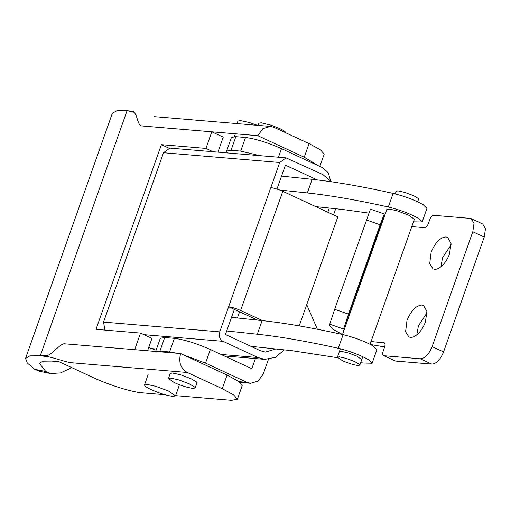 <?xml version="1.0" encoding="UTF-8"?>
<svg xmlns="http://www.w3.org/2000/svg" width="511" height="511" viewBox="0 0 511 511"><rect width="100%" height="100%" fill="white"/><g stroke="black" fill="none" stroke-linecap="round" stroke-linejoin="round"><path stroke-width="0.77" d="M285.56 132.694L285.419 132.081C284.736 131.186 282.839 130.005 279.721 128.548L270.798 125.086L261.14 122.781L258.86 123.189L258.087 125.361M237.034 123.592L237.928 121.075L240.572 120.602L249.24 122.487L257.467 125.31M155.817 386.322L168.719 391.139L175.522 395.897L172.871 396.37C166.816 395.571 159.624 393.336 151.294 389.669C147.922 388.098 145.769 386.795 144.837 385.767L144.498 384.911L147.149 384.438L155.817 386.322M168.445 378.51L170.252 373.407L172.533 372.998L180.741 374.844L191.114 378.766L196.492 381.934L196.971 382.867L195.157 387.97L192.877 388.379C187.665 387.689 181.469 385.767 174.302 382.611L168.445 378.51L170.725 378.108L178.933 379.948L189.306 383.87L194.685 387.038L195.157 387.97M359.412 364.343L359.808 365.122L357.898 365.467C353.523 364.886 348.33 363.276 342.313 360.625L337.407 357.189L339.317 356.85L346.203 358.396L354.902 361.686L359.412 364.343M342.523 334.52L386.808 209.465L389.165 209.044L396.868 210.717L408.34 214.997L414.383 219.232L370.098 344.286M395.239 193.873L396.172 191.229L398.088 190.89L404.968 192.436L413.667 195.726L418.183 198.383L418.579 199.162L417.647 201.807M165.155 394.76L141.93 392.806C131.972 392.122 108.984 384.987 93.979 377.923L58.963 361.686L51.707 361.073L43.033 361.175L39.341 363.276L45.811 371.535L50.48 373.515L60.502 372.921L71.847 367.658M50.48 373.515L39.634 371.312L34.754 369.293L45.811 371.535M242.201 385.671L238.663 381.417L227.088 375.093L180.645 353.555L134.655 349.684L140.531 333.089L95.991 329.346L161.393 144.664L205.933 148.407L211.81 131.812L141.611 125.91C137.312 125.546 137.325 112.988 133.224 112.056L127.073 110.663L116.751 110.778L112.35 113.282L25.55 358.396L27.255 362.957L34.754 369.293M180.645 353.555C178.39 362.139 180.594 368.444 187.256 372.474L71.067 362.701C66.769 362.344 52.218 357.227 47.44 356.646L40.273 355.771L47.025 355.464C51.534 355.26 60.157 343.424 64.456 343.782L134.655 349.684M319.835 166.433L324.172 154.175L320.64 149.921L309.066 143.597L274.056 127.36L270.46 126.402L262.89 128.631L257.8 135.677L211.81 131.812L223.243 137.114L217.922 152.131M213.093 151.729L205.933 148.407M168.822 148.107L161.393 144.664M147.577 350.776L151.965 338.391L140.531 333.089M134.035 111.481L127.073 110.663L40.273 355.771L29.951 355.886L25.55 358.396M175.612 395.642L231.489 400.337L237.379 399.289L233.84 395.035L222.266 388.711L187.256 372.474M318.551 165.832L304.243 157.216L257.8 135.677M451.143 244.737L442.545 257.64L440.916 266.78M431.112 252.332L429.7 263.676L433.002 268.869L434.586 269.278C436.835 269.425 439.268 268.32 441.881 265.956C445.158 262.858 447.7 258.834 449.514 253.884L451.047 243.364L447.623 237.353L446.039 236.938C440.112 237.423 435.136 242.559 431.112 252.332M427.03 312.821L418.439 325.724L416.81 334.871M407.005 320.423L405.587 331.767L408.896 336.953L410.474 337.362C412.728 337.509 415.156 336.404 417.768 334.041C421.045 330.943 423.587 326.919 425.401 321.968L426.934 311.448L423.51 305.437L421.926 305.022C416.005 305.514 411.029 310.643 407.005 320.423M334.667 309.289L348.476 314.118L343.545 329.027L329.742 324.198L334.667 309.289L370.424 209.306M343.545 329.027L383.965 215.514L384.24 213.956L370.43 209.127M384.227 214.135L380.12 224.763L366.31 219.928M348.476 314.118L380.12 224.763M343.277 330.406L343.686 331.243M383.965 215.514L384.368 216.351M329.742 324.198L329.48 325.577L332.725 329.205L342.53 334.494M370.469 344.478L384.636 346.982M384.125 342.67L383.71 342.562C385.09 342.938 385.396 344.427 384.623 347.02L383.116 351.281C382.343 353.874 382.65 355.362 384.029 355.739L420.336 358.792C425.018 358.403 428.946 354.353 432.121 346.637L472.803 231.745L474.016 223.441L471.314 218.689L470.063 218.369L433.756 215.316C432.197 215.444 430.888 216.792 429.828 219.366L428.32 223.62C427.26 226.194 425.95 227.542 424.392 227.67L411.566 226.597M394.696 360.683L383.614 355.63L395.463 361.041L431.769 364.094C436.451 363.704 440.373 359.655 443.554 351.938L484.236 237.047L485.45 228.743L482.748 223.997L471.314 218.689M370.877 341.482L384.476 342.919M395.048 360.932L395.463 361.041M156.13 350.099L151.55 348.604L156.513 349.019M221.027 354.449L258.049 357.559L264.794 359.361L275.448 357.317L284.32 349.875M333.542 214.856L335.676 208.737M331.53 181.782L322.85 174.577L286.039 157.861L279.709 162.498L163.52 152.732L169.85 148.094L286.039 157.861M275.857 348.975L265.407 352.073L260.463 350.75L225.447 334.513L234.338 309.404L257.448 320.103M104.915 330.093L103.548 322.096L219.73 331.863C218.606 336.155 219.711 339.31 223.039 341.322L143.942 334.673M299.21 325.897L337.822 216.843L282.8 191.325C278.176 189.287 274.183 188.048 270.817 187.607L279.709 162.498M262.533 320.646L240.611 310.477C235.98 308.44 231.988 307.2 228.621 306.753L234.338 309.404M317.21 179.891L285.425 165.149L276.956 189.064M258.049 357.559L223.039 341.322M148.797 347.327L151.55 348.604M103.548 322.096L163.52 152.732M219.73 331.863L270.817 187.607M327.826 212.206L329.295 208.06M330.515 180.498L328.317 172.833L322.933 167.87L281.491 148.65C267.611 142.537 255.621 138.813 245.529 137.485L235.846 136.673L231.432 137.459L226.609 151.071L227.606 152.949M259.658 155.644L240.707 151.103L231.023 150.285L226.609 151.071M255.404 358.569L251.808 368.718L210.366 349.498L205.543 363.117L246.985 382.337L250.582 383.295L258.151 381.065L263.242 374.02L268.447 359.329M177.106 353.254L169.582 351.958L159.898 351.14L155.893 351.472M210.366 349.498C196.48 343.392 184.497 339.668 174.404 338.339L164.721 337.522L160.307 338.314L155.485 351.926M205.543 363.117L183.858 355.043M361.769 359.597L356.857 356.154L349.122 353.165L341.278 351.319L339.438 352.047M413.463 221.831L422.137 221.978L418.337 218.286C409.822 213.585 399.813 209.823 388.309 206.987C357.017 200.044 330.023 195.362 307.328 192.941L279.626 189.996M384.54 215.866L383.985 215.763M368.795 213.087L342.051 209.414L315.792 206.623M360.734 362.516L362.848 362.982L372.11 363.251L376.933 349.639L373.126 345.947C364.618 341.246 354.608 337.484 343.105 334.648C311.812 327.704 284.819 323.022 262.124 320.601L231.528 317.35M237.391 317.976L239.576 311.819M422.137 221.978L426.96 208.36L423.159 204.675C414.645 199.967 404.635 196.205 393.131 193.375C361.839 186.426 334.846 181.744 312.151 179.323L281.555 176.078M372.11 363.251L368.303 359.565C359.795 354.864 349.786 351.102 338.282 348.266C306.99 341.322 279.996 336.64 257.301 334.22L226.705 330.968M337.579 357.726L292.024 350.693L250.914 346.324M222.266 388.711L227.088 375.093M304.243 157.216L309.066 143.597M431.769 364.094L420.336 358.792M484.236 237.047L472.803 231.745M443.554 351.938L432.121 346.637M240.611 310.477L282.8 191.325M231.023 150.285L235.846 136.673M240.707 151.103L245.529 137.485M278.45 157.222L281.491 148.65M239.02 381.666L246.985 382.337M174.404 338.339L169.582 351.958M164.721 337.522L159.898 351.14M307.328 192.941L312.151 179.323M257.301 334.22L262.124 320.601M338.282 348.266L343.105 334.648M388.309 206.987L393.131 193.375M280.322 146.12L279.709 147.839M235.36 133.793L234.37 136.597M175.522 395.897L179.137 385.684M148.113 374.697L144.498 384.911M359.808 365.122L362.791 356.704M337.407 357.189L340.39 348.764M270.46 126.402L154.271 116.636M242.195 385.671L237.379 399.289M264.794 359.361L224.272 355.95M306.728 304.658L317.395 329.263L306.728 304.658M250.582 383.295L239.991 382.407"/></g></svg>
